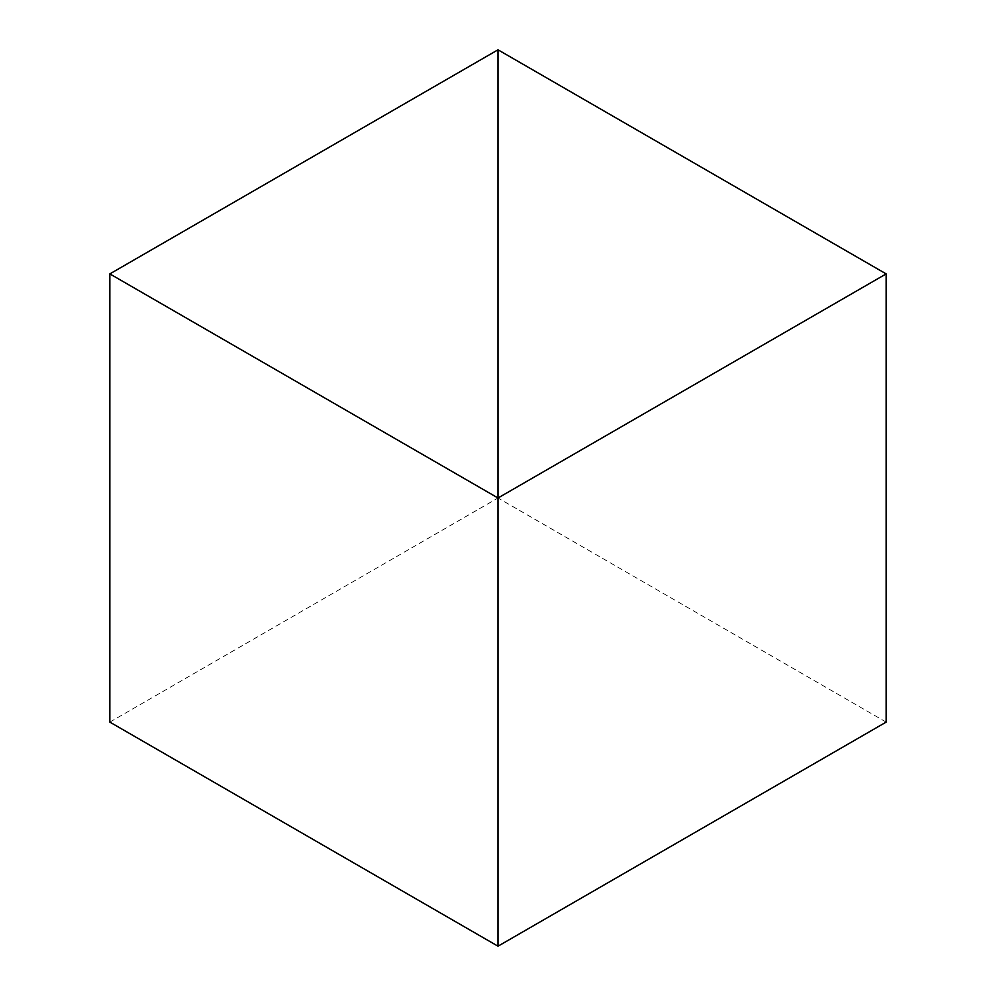 <?xml version="1.0" encoding="UTF-8"?>
<svg xmlns="http://www.w3.org/2000/svg" width="996" height="996" viewBox="0 0 996 996"><rect width="100%" height="100%" fill="white"/><g stroke="black" fill="none" stroke-linecap="round" stroke-linejoin="round"><path stroke-width="0.75" stroke-dasharray="4.98 3.74" d="M886.154 722.1L498 498L498 49.8L498 946.2L498 498L109.846 722.1"/><path stroke-width="1.49" d="M109.846 273.9L498 498L498 49.8L109.846 273.9L109.846 722.1L498 946.2L498 498L498 946.2L886.154 722.1L886.154 273.9L498 498L498 49.8L886.154 273.9"/></g></svg>
